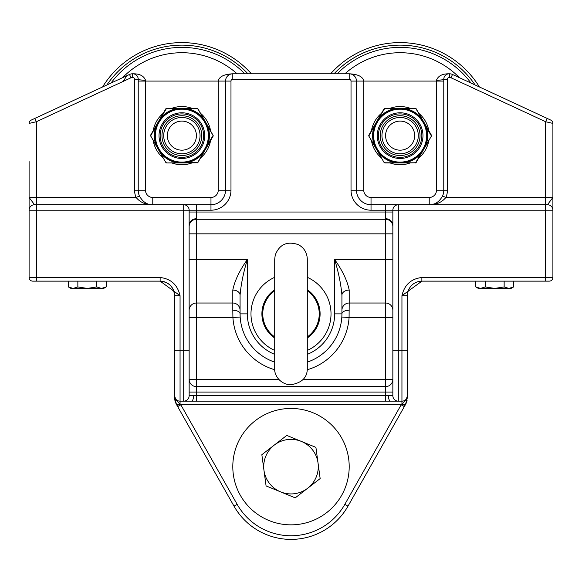 <?xml version="1.0" encoding="UTF-8"?>
<svg xmlns="http://www.w3.org/2000/svg" width="582" height="582" viewBox="0 0 582 582"><rect width="100%" height="100%" fill="white"/><g stroke="black" fill="none" stroke-linecap="round" stroke-linejoin="round"><path stroke-width="0.87" d="M552.9 277.498L421.87 277.498L421.87 281.135L549.263 281.135A3.638 3.638 0 0 0 552.9 277.498L552.9 210.204A5.456 5.456 0 0 0 547.444 204.748L371.025 204.748A14.55 14.55 0 0 1 356.475 190.198L356.475 81.073A7.275 7.275 0 0 0 349.2 73.798L232.8 73.798A7.275 7.275 0 0 0 225.525 81.073L225.525 190.198A14.55 14.55 0 0 1 210.975 204.748L210.975 197.473L152.775 197.473A7.275 7.275 0 0 1 145.5 190.198L145.5 80.163C143.769 75.813 139.52 73.688 132.769 73.798L132.558 73.798A7.275 7.275 0 0 0 129.495 74.474L31.202 120.103A3.638 3.638 0 0 0 29.1 123.406L36.375 121.718L131.023 77.77A3.638 3.638 0 0 1 132.558 77.435L132.769 73.798A5.456 5.456 0 0 1 138.225 79.254L138.225 190.198A14.55 14.55 0 0 0 139.44 196.018L136.108 197.473C140.306 202.449 145.864 204.871 152.775 204.748C147.246 204.9 142.801 201.99 139.44 196.018M447.413 79.254L443.775 79.254A7.275 0.909 180 0 1 436.5 80.163C438.231 75.813 442.473 73.688 449.231 73.798L449.231 73.798A5.456 5.456 0 0 0 443.775 79.254L443.775 190.198A14.55 14.55 0 0 1 442.56 196.018L445.892 197.473A18.188 18.188 0 0 0 447.413 190.198L447.413 79.254A1.819 1.819 0 0 1 449.231 77.435L449.442 77.435A3.638 3.638 0 0 1 450.977 77.77L545.625 121.718L552.9 123.406A3.638 3.638 0 0 0 550.798 120.103L452.505 74.474A7.275 7.275 0 0 0 449.442 73.798L449.442 77.435M126.825 75.711L123.675 80.658M132.769 77.435A1.819 1.819 0 0 1 134.588 79.254L134.588 190.198A18.188 18.188 0 0 0 136.108 197.473L36.375 197.473L36.375 210.204L183.694 210.204L183.694 204.748L196.425 204.748L196.425 210.204L210.975 210.204L210.975 204.748L34.556 204.748L29.1 197.473L29.1 210.204L29.1 161.585M32.738 281.135A3.638 3.638 0 0 1 29.1 277.498A3.638 3.638 0 0 0 32.738 281.135L36.375 281.135L32.738 281.135A3.638 3.638 0 0 1 29.1 277.498L29.1 208.843M160.13 281.135L160.13 277.498L29.1 277.498L29.1 210.204L36.375 210.204L36.375 281.135L160.13 281.135L180.056 295.685C177.561 284.824 170.919 278.756 160.13 277.498M31.202 120.103A3.638 3.638 0 0 0 29.1 123.406A3.638 3.638 0 0 1 31.202 120.103L34.84 118.415L36.375 121.718L36.375 197.473L29.1 197.473L29.1 208.385M550.798 120.103A3.638 3.638 0 0 1 552.9 123.406A3.638 3.638 0 0 0 550.798 120.103A3.638 3.638 0 0 1 552.9 123.406L552.9 222.935M547.16 118.415L545.625 121.718L545.625 197.473L445.892 197.473C441.694 202.449 436.136 204.871 429.225 204.748C434.754 204.9 439.199 201.99 442.56 196.018M552.9 193.835L552.9 197.473L547.444 204.748M421.87 277.498C411.081 278.756 404.439 284.824 401.944 295.685L421.95 281.135A14.55 14.55 0 0 0 407.4 295.685C407.109 293.954 407.909 291.276 409.815 287.661M433.423 204.129A14.55 14.55 0 0 0 433.903 203.969M68.4 286.948L73.121 288.41L70.931 288.41L68.4 286.948L68.4 281.135L36.375 281.135M172.185 287.661C174.098 291.327 174.906 293.997 174.6 295.685C173.72 286.861 168.867 282.015 160.05 281.135A14.55 14.55 0 0 1 174.6 295.685L174.6 397.339L176.484 404.505A3.638 0.888 -29.5 0 0 179.591 403.755L175.757 399.558A3.638 3.034 180 0 1 174.6 397.339L174.6 395.716A5.456 5.456 0 0 0 180.056 401.173A5.456 5.456 0 0 1 174.6 395.716L174.6 350.248L180.056 350.248L180.056 295.685L174.6 295.685C174.898 293.925 174.076 291.233 172.141 287.603M398.306 204.748L385.575 204.748L385.575 210.204L392.85 210.204A5.456 5.456 0 0 1 398.306 204.748L398.306 210.204L545.625 210.204L545.625 281.135L421.95 281.135L475.8 281.135L475.8 286.948L480.521 288.41L478.331 288.41L475.8 286.948M552.9 210.204L552.9 197.473L552.9 208.385L552.9 197.473L545.625 197.473L545.625 210.204L552.9 210.204M183.694 204.748A5.456 5.456 0 0 1 189.15 210.204L196.425 210.204L196.425 219.298L385.575 219.298A7.275 7.275 0 0 1 392.85 226.573A7.275 7.275 0 0 0 385.575 219.298L385.575 212.023L189.15 212.023M34.556 204.748A5.456 5.456 0 0 0 29.1 210.204L29.1 277.498M402.409 403.755L401.165 404.81L344.82 504.376L347.985 506.165L404.33 406.6L401.165 404.81L180.835 404.81L180.056 404.119A3.638 0.604 150.5 0 1 176.892 405.218L234.015 506.165L237.18 504.376L180.835 404.81L177.67 406.6L234.015 506.165A65.475 65.475 0 0 0 347.985 506.165L405.108 405.218A3.638 0.604 -150.5 0 1 401.944 404.119L401.944 350.248L407.4 350.248L407.4 397.339A3.638 3.034 180 0 1 406.243 399.558L402.409 403.755A3.638 0.888 29.5 0 0 405.516 404.505L407.4 397.339L407.4 295.685L401.944 295.685L401.944 350.248L398.306 350.248L398.306 210.204L392.85 210.204L392.85 395.716L392.85 392.079L385.575 392.079L385.575 401.173L401.944 401.173L196.425 401.173L385.575 401.173M385.575 218.716A7.275 6.693 180 0 1 392.85 225.409L392.85 212.023L385.575 212.023L385.575 210.204L371.025 210.204L371.025 204.748A14.55 14.55 0 0 1 356.475 190.198L351.019 190.198A20.006 20.006 0 0 0 371.025 210.204M392.85 317.51L349.084 317.51L349.2 303.018L385.575 303.018A7.275 7.246 0 0 1 392.85 310.264L392.85 259.543L385.575 259.543L385.575 379.348L392.85 379.348A7.275 7.275 0 0 1 385.575 386.623L196.425 386.623L196.425 317.51L189.15 317.51M179.591 403.755L180.056 404.119L180.056 401.173L183.694 401.173A5.456 5.456 0 0 0 189.15 395.716L189.15 210.204L183.694 210.204L183.694 401.173L196.425 401.173L196.425 386.623A7.275 7.275 0 0 1 189.15 379.348L278.771 379.348M401.944 401.173A5.456 5.456 0 0 0 407.4 395.716L406.243 399.558M175.757 399.558L174.6 395.767M174.891 400.241L174.6 397.339A14.55 14.55 0 0 0 176.484 404.505L176.892 405.218M405.108 405.218L405.516 404.505A14.55 14.55 0 0 0 407.109 400.241M436.5 80.163L436.5 190.198A7.275 7.275 0 0 1 429.225 197.473L371.025 197.473A7.275 7.275 0 0 1 363.75 190.198L363.75 81.073C362.87 76.657 358.017 74.234 349.2 73.798L349.2 79.254A1.819 1.819 0 0 1 351.019 81.073L351.019 190.198M138.225 81.073L230.981 81.073A1.819 1.819 0 0 1 232.8 79.254L232.8 73.798C223.983 74.234 219.13 76.657 218.25 81.073L218.25 190.198A7.275 7.275 0 0 1 210.975 197.473M145.5 80.163A7.275 0.909 0 0 1 138.225 79.254L134.588 79.254M189.15 226.573A7.275 7.275 0 0 1 196.425 219.298A7.275 7.275 0 0 0 189.15 226.573M189.15 395.716L392.85 395.716A5.456 5.456 0 0 0 398.306 401.173L398.306 350.248L392.85 350.248M232.8 290.091A7.275 5.093 0 0 1 240.075 295.183C241.006 284.322 243.436 272.441 247.35 259.543C239.515 270.601 234.662 280.786 232.8 290.091L232.8 303.018L196.425 303.018A7.275 7.246 0 0 0 189.15 310.264M240.075 295.183L240.075 313.873A50.925 50.925 0 0 0 274.704 362.12A50.925 50.925 0 0 1 240.177 317.052L240.075 313.873A7.275 3.638 0 0 0 232.8 310.235L232.916 317.51L196.425 317.51L196.425 219.298M240.177 317.052L232.916 317.51A58.2 58.2 0 0 0 274.748 369.752M307.252 369.752A58.2 58.2 0 0 0 349.084 317.51L341.823 317.052A50.925 50.925 0 0 1 307.296 362.12A50.925 50.925 0 0 0 341.925 313.873L341.925 295.183A7.275 5.093 0 0 1 349.2 290.091C347.338 280.786 342.485 270.601 334.65 259.543C338.564 272.449 340.994 284.329 341.925 295.183M349.2 310.235A7.275 3.638 -0 0 0 341.925 313.873L334.65 313.873A43.65 43.65 0 0 1 307.296 354.365M552.9 212.365L552.9 208.385M160.05 281.135L106.2 281.135L106.2 286.948L101.479 288.41L87.3 288.41L96.75 286.948L101.479 288.41L103.669 288.41L106.2 286.948L103.669 288.41M513.6 286.948L511.069 288.41L508.879 288.41L513.6 286.948L513.6 281.135L527.438 281.135M545.625 281.135L549.263 281.135M77.85 286.948L87.3 288.41L73.121 288.41L77.85 286.948L77.85 281.135M96.75 281.135L96.75 286.948M494.7 288.41L504.15 286.948L508.879 288.41L480.521 288.41L485.25 286.948L494.7 288.41M504.15 281.135L504.15 286.948M485.25 281.135L485.25 286.948M274.704 350.415A40.013 40.013 0 0 1 274.704 277.323M307.296 277.323A40.013 40.013 0 0 1 307.296 350.415M232.8 466.648A58.2 58.2 0 0 1 291 408.448A58.2 58.2 0 0 1 349.2 466.648A58.2 58.2 0 0 1 291 524.848A58.2 58.2 0 0 1 232.8 466.648M274.311 445.063L286.766 435.431L301.345 441.403A27.281 27.281 0 0 0 263.966 470.314L261.849 454.702L274.311 445.063M315.917 447.369L318.034 462.981A27.281 27.281 0 0 0 301.345 441.403L315.917 447.369M320.151 478.586L307.689 488.225A27.281 27.281 0 0 0 318.034 462.981L320.151 478.586M280.655 491.892L266.083 485.919L263.966 470.314A27.281 27.281 0 0 0 307.689 488.225L295.234 497.865L280.655 491.892M274.704 289.763A29.1 29.1 0 0 0 274.704 337.982M307.296 337.982A29.1 29.1 0 0 0 307.296 289.763M307.296 316.193L307.296 317.139M274.704 317.241L274.704 316.033M274.704 311.545L274.704 310.606M307.296 310.497L307.296 311.705M181.875 42.602A93.025 93.025 0 0 0 102.599 86.958A93.025 93.025 0 0 1 251.373 73.798A93.025 93.025 0 0 0 181.875 42.602M247.954 73.798A90.501 90.501 0 0 0 106.884 84.972M196.41 135.635A14.535 14.535 0 0 1 181.875 150.171A14.535 14.535 0 0 1 167.34 135.635A14.535 14.535 0 0 1 181.875 121.1A14.535 14.535 0 0 1 196.41 135.635M181.875 153.808A18.173 18.173 0 0 0 197.611 126.549A18.173 18.173 0 0 0 166.139 126.549A18.173 18.173 0 0 0 181.875 153.808M191.9 108.317A29.1 29.1 0 0 0 171.85 108.317M163.229 113.294A29.1 29.1 0 0 0 153.204 130.659M153.204 140.611A29.1 29.1 0 0 0 163.229 157.977M171.85 162.953A29.1 29.1 0 0 0 191.9 162.953M200.521 157.977A29.1 29.1 0 0 0 210.546 140.611M210.546 130.659A29.1 29.1 0 0 0 200.521 113.294M191.827 152.87A19.904 19.904 0 0 1 161.971 135.635A19.904 19.904 0 0 1 191.827 118.393A19.904 19.904 0 0 1 191.827 152.87M180.398 109.19L180.376 108.754A26.918 26.918 0 0 0 159.344 120.896L159.715 121.136A26.481 26.481 0 0 0 195.115 158.566A26.481 26.481 0 0 0 201.117 117.433A26.481 26.481 0 0 0 159.715 121.136A26.481 26.481 0 0 0 195.115 158.566A26.481 26.481 0 0 0 201.117 117.433A26.481 26.481 0 0 0 159.715 121.136M183.352 109.19L183.374 108.754L177.488 108.448A27.536 27.536 0 0 0 160.53 118.241L157.846 123.493L158.239 123.69M177.539 108.317L183.068 108.317L180.682 108.317L180.376 108.754L166.627 108.317L165.841 108.769L166.379 108.347M157.62 123.006L158.377 123.42L159.548 121.391L158.813 120.94L150.593 135.177L150.593 136.086L150.498 135.41M180.682 108.747L180.704 109.176L183.046 109.176L183.068 108.747L186.262 108.448L183.068 108.317L197.756 108.572M158.013 123.231L157.846 123.493A26.918 26.918 0 0 0 157.846 147.777L158.239 147.573M204.035 121.136L204.406 120.896A26.918 26.918 0 0 0 183.374 108.754L197.283 108.492M150.593 135.177L150.665 135.861L156.143 125.843A27.536 27.536 0 0 0 156.143 145.42L159.344 150.367L159.715 150.127M159.206 150.098L159.344 150.367A26.918 26.918 0 0 0 180.376 162.509L183.374 162.509L183.352 162.072A26.481 26.481 0 0 0 204.035 150.127L204.566 150.112L205.904 147.777L205.511 147.573A26.481 26.481 0 0 0 205.511 123.69L205.904 123.493L203.22 118.241A27.536 27.536 0 0 0 186.262 108.448M158.813 150.323L159.548 149.872L158.377 147.843L157.62 148.257L165.841 162.494L166.627 162.953L165.841 162.494L166.627 162.953L165.841 162.494L166.627 162.953L180.682 162.953L180.704 162.087L183.046 162.087L183.068 162.953L186.211 162.953L183.374 162.509A26.918 26.918 0 0 0 204.406 150.367L204.544 150.098M197.676 108.718L204.937 120.94L204.202 121.391L205.373 123.42L206.13 123.006L204.937 120.94L207.701 125.734L206.734 124.694M183.068 162.953L177.539 162.953L180.376 162.509L180.398 162.072M205.737 148.032L213.085 135.402L213.157 136.086L213.157 135.177L213.157 136.086L213.157 135.177L213.157 136.086L206.13 148.257L205.373 147.843L204.202 149.872L204.937 150.323L206.13 148.257L197.676 162.545L186.262 162.815A27.536 27.536 0 0 0 203.22 153.022M165.841 162.494L160.385 153.051M158.013 148.032L156.143 145.42L157.62 148.257M159.206 121.165L160.53 118.241L158.813 120.94M166.074 162.545L166.467 162.778L166.074 162.545M183.068 162.494L186.262 162.815M160.53 153.022A27.536 27.536 0 0 0 177.488 162.815L180.682 162.494M197.174 162.953L197.909 162.494L197.123 162.953L197.909 162.494L197.123 162.953L197.909 162.494L203.365 153.051M160.53 118.241L166.467 108.492L165.841 108.769L160.385 118.219M156.143 145.42L150.665 135.861L156.049 145.536M186.211 162.953L197.283 162.778M166.627 162.953L177.488 162.815M177.488 108.448L166.627 108.317M207.701 145.536L205.904 147.777A26.918 26.918 0 0 0 205.904 123.493L213.085 135.402L207.701 125.734M183.068 108.317L183.068 108.747M213.157 136.086L213.157 135.177M203.365 118.219L197.909 108.769M400.125 42.602A93.025 93.025 0 0 0 330.627 73.798A93.025 93.025 0 0 1 479.401 86.958A93.025 93.025 0 0 0 400.125 42.602M475.116 84.972A90.501 90.501 0 0 0 334.046 73.798M414.66 135.635A14.535 14.535 0 0 1 400.125 150.171A14.535 14.535 0 0 1 385.59 135.635A14.535 14.535 0 0 1 400.125 121.1A14.535 14.535 0 0 1 414.66 135.635M400.125 153.808A18.173 18.173 0 0 0 415.861 126.549A18.173 18.173 0 0 0 384.389 126.549A18.173 18.173 0 0 0 400.125 153.808M410.15 108.317A29.1 29.1 0 0 0 390.1 108.317M381.479 113.294A29.1 29.1 0 0 0 371.454 130.659M371.454 140.611A29.1 29.1 0 0 0 381.479 157.977M390.1 162.953A29.1 29.1 0 0 0 410.15 162.953M418.771 157.977A29.1 29.1 0 0 0 428.796 140.611M428.796 130.659A29.1 29.1 0 0 0 418.771 113.294M410.077 152.87A19.904 19.904 0 0 1 380.221 135.635A19.904 19.904 0 0 1 410.077 118.393A19.904 19.904 0 0 1 410.077 152.87A19.904 19.904 0 0 0 410.077 118.393A19.904 19.904 0 0 0 380.221 135.635A19.904 19.904 0 0 0 410.077 152.87M398.648 109.19L398.626 108.754A26.918 26.918 0 0 0 377.594 120.896L377.965 121.136A26.481 26.481 0 0 1 398.648 109.19M423.761 123.69L424.154 123.493L422.816 121.158L422.285 121.136A26.481 26.481 0 0 0 401.602 109.19L401.624 108.754L395.738 108.448A27.536 27.536 0 0 0 378.78 118.241L376.096 123.493L376.489 123.69M395.789 108.317L401.318 108.317L398.932 108.317L398.626 108.754L384.877 108.317L384.091 108.769L384.629 108.347M375.87 123.006L376.627 123.42L377.798 121.391L377.063 120.94L368.843 135.177L368.843 136.086L368.748 135.41M398.932 108.747L398.954 109.176L401.296 109.176L401.318 108.747L404.512 108.448L401.318 108.317L416.006 108.572M376.263 123.231L376.096 123.493A26.918 26.918 0 0 0 376.096 147.777L376.489 147.573M368.843 135.177L368.915 135.861L374.393 125.843A27.536 27.536 0 0 0 374.393 145.42L377.594 150.367L377.965 150.127M376.263 148.032L374.299 145.536L377.063 150.323L377.798 149.872L376.627 147.843L375.87 148.257L378.635 153.051L384.091 162.494L384.877 162.953L384.091 162.494L384.877 162.953L384.091 162.494L384.877 162.953L398.932 162.953L398.932 162.516L401.624 162.509L401.602 162.072M415.926 108.718L424.38 123.006L423.187 120.94L422.452 121.391L423.623 123.42L424.38 123.006L425.951 125.734L424.984 124.694M377.456 150.098L377.594 150.367A26.918 26.918 0 0 0 398.626 162.509L398.648 162.072M423.761 147.573L424.154 147.777A26.918 26.918 0 0 0 424.154 123.493L431.335 135.861L431.408 135.177L431.408 136.086L421.47 153.022L422.794 150.098M401.318 162.953L395.738 162.815L401.296 162.087L401.318 162.953L404.461 162.953L401.624 162.509A26.918 26.918 0 0 0 422.656 150.367L422.285 150.127M431.408 136.086L431.408 135.177L431.408 136.086L431.408 135.177L431.408 136.086L424.38 148.257L423.623 147.843L422.452 149.872L423.187 150.323L421.615 153.051L423.187 150.323M384.091 162.494L378.635 153.051M378.78 118.241L384.717 108.492L384.091 108.769L377.063 120.94L378.78 118.241L377.456 121.165M413.366 158.566A26.481 26.481 0 0 0 419.367 117.433A26.481 26.481 0 0 0 377.965 121.136A26.481 26.481 0 0 0 413.366 158.566A26.481 26.481 0 0 0 419.367 117.433A26.481 26.481 0 0 0 377.965 121.136A26.481 26.481 0 0 0 413.366 158.566M375.87 148.257L368.843 136.086L374.393 145.42M401.318 162.494L404.512 162.815A27.536 27.536 0 0 0 421.47 153.022L415.533 162.778L404.512 162.815M378.78 153.022A27.536 27.536 0 0 0 395.738 162.815L398.932 162.494M415.424 162.953L416.159 162.494L415.373 162.953L416.159 162.494L415.373 162.953L416.159 162.494L421.47 153.022M423.987 148.032L425.857 145.42A27.536 27.536 0 0 0 425.857 125.843M404.461 162.953L415.533 162.778M384.877 162.953L384.324 162.545M395.738 162.815L384.717 162.778M395.738 108.448L384.877 108.317M401.318 108.317L401.318 108.747M404.512 108.448A27.536 27.536 0 0 1 421.47 118.241L422.656 120.896A26.918 26.918 0 0 0 401.624 108.754L415.533 108.492M431.408 135.177L424.38 123.006M421.615 118.219L416.159 108.769M132.558 73.798L132.558 77.435M129.495 74.474L131.023 77.77M134.588 190.198L145.5 190.198M452.505 74.474L450.977 77.77M449.231 73.798L449.231 77.435M436.5 190.198L447.413 190.198M443.775 81.073L351.019 81.073M232.8 79.254L349.2 79.254M218.25 190.198L230.981 190.198L230.981 81.073M210.975 210.204A20.006 20.006 0 0 0 230.981 190.198M189.15 350.248L180.056 350.248L180.056 401.173M344.82 504.376A61.838 61.838 0 0 1 237.18 504.376M429.225 197.473L429.225 204.748M371.025 197.473L371.025 204.748M363.75 190.198L356.475 190.198M152.775 197.473L152.775 204.748M189.15 225.409A7.275 6.693 180 0 1 196.425 218.716M191.434 401.173A5.456 2.139 -90 0 0 193.573 395.716M388.427 395.716A5.456 2.139 90 0 0 390.566 401.173M392.85 233.848L385.575 233.848L385.575 259.543L334.65 259.543L334.65 313.873M385.575 219.298L385.575 233.848L189.15 233.848M303.229 379.348L385.575 379.348L385.575 392.079L189.15 392.079M274.704 354.365A43.65 43.65 0 0 1 247.35 313.873L247.35 259.543L189.15 259.543M240.075 310.264A7.275 7.246 0 0 0 232.8 303.018L232.8 310.235M349.2 290.091L349.2 303.018A7.275 7.246 0 0 0 341.925 310.264M247.35 313.873L240.075 313.873M307.296 290.811A28.234 28.234 0 0 1 307.296 336.927M274.704 336.927A28.234 28.234 0 0 1 274.704 290.811M244.826 73.798A88.246 88.246 0 0 0 111.002 83.059M237.114 73.798A82.913 82.913 0 0 0 122.569 77.69M192.737 154.448A21.723 21.723 0 0 0 192.737 116.822A21.723 21.723 0 0 0 160.152 135.635A21.723 21.723 0 0 0 192.737 154.448M193.297 155.416A22.843 22.843 0 0 1 159.031 135.635A22.843 22.843 0 0 1 193.297 115.847A22.843 22.843 0 0 1 193.297 155.416M207.607 145.42A27.536 27.536 0 0 0 207.607 125.843M470.998 83.059A88.246 88.246 0 0 0 337.174 73.798M459.431 77.69A82.913 82.913 0 0 0 344.886 73.798M410.987 154.448A21.723 21.723 0 0 0 410.987 116.822A21.723 21.723 0 0 0 378.402 135.635A21.723 21.723 0 0 0 410.987 154.448M411.547 155.416A22.843 22.843 0 0 1 377.282 135.635A22.843 22.843 0 0 1 411.547 115.847A22.843 22.843 0 0 1 411.547 155.416M349.2 73.798L350.771 73.965M307.296 316.841L307.296 368.581C307.325 377.74 301.6 383.167 290.12 384.848C278.916 383.749 274.093 374 274.704 368.581L274.704 259.237L275.242 255.025C279.476 244.316 287.224 240.868 298.479 244.687C304.117 247.867 307.056 252.69 307.296 259.165L307.296 310.897M307.296 367.817L307.296 259.165"/></g></svg>
